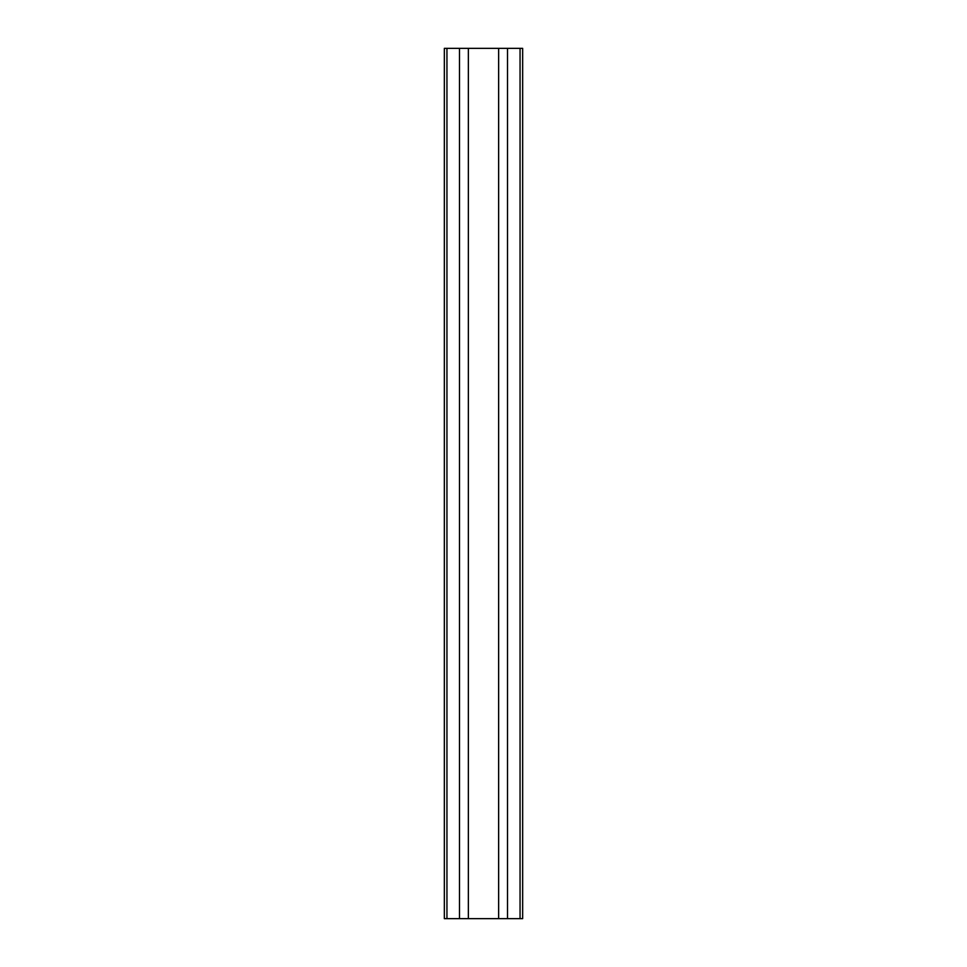 <?xml version="1.0" encoding="UTF-8"?>
<svg xmlns="http://www.w3.org/2000/svg" width="967" height="967" viewBox="0 0 967 967"><rect width="100%" height="100%" fill="white"/><g stroke="black" fill="none" stroke-linecap="round" stroke-linejoin="round"><path stroke-width="1.45" d="M522.663 918.65L522.663 48.35L522.663 918.65L444.337 918.65L444.337 48.35L446.947 48.35L446.947 918.65M522.663 48.35L507.518 48.35L507.518 918.65M507.518 48.35L498.646 48.35L498.646 918.65M498.646 48.35L468.354 48.35L468.354 918.65M468.354 48.35L459.482 48.35L459.482 918.65M459.482 48.35L446.947 48.35M520.053 48.35L520.053 918.65"/></g></svg>
